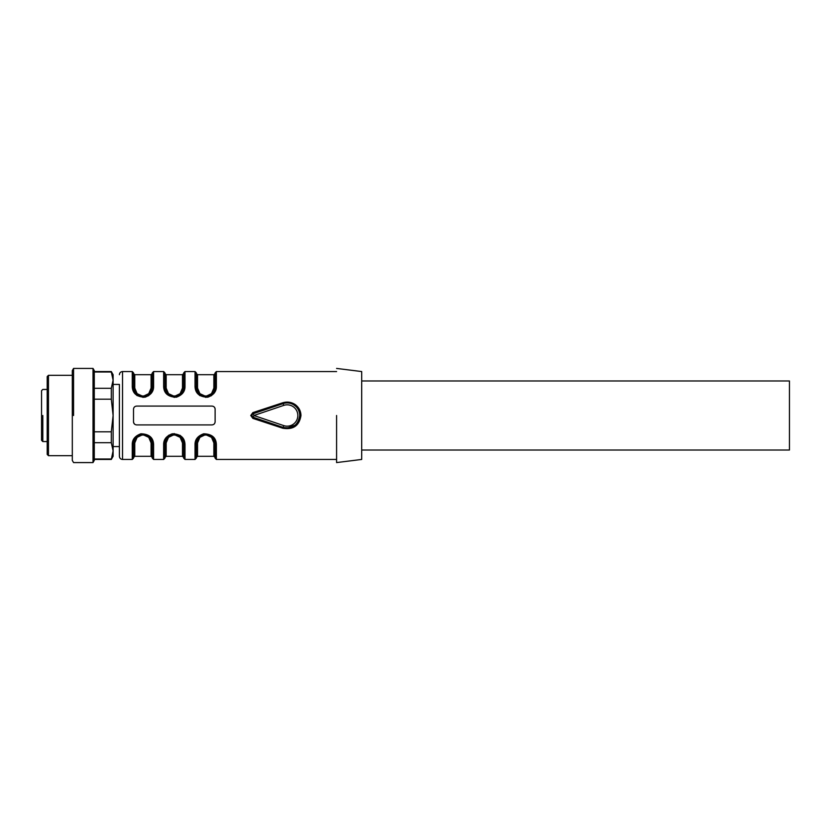 <?xml version="1.0" encoding="UTF-8"?>
<svg xmlns="http://www.w3.org/2000/svg" width="831" height="831" viewBox="0 0 831 831"><rect width="100%" height="100%" fill="white"/><g stroke="black" fill="none" stroke-linecap="round" stroke-linejoin="round"><path stroke-width="1.25" d="M111.302 399.192L94.277 399.192L94.277 431.808L111.302 431.808L113.109 415.5L111.302 399.192L111.302 388.316L113.109 380.162L111.302 372.008L94.277 372.008M94.277 442.684L111.302 442.684L113.109 450.838L113.109 456.302L111.302 459.439L113.109 450.838L113.109 374.698L111.302 371.561L94.277 371.561M94.277 388.316L111.302 388.316M93.02 368.424L93.02 462.576L94.277 460.405L94.277 370.595L93.02 368.424L73.564 368.424L73.564 415.5M111.302 442.684L111.302 431.808M111.302 458.992L94.277 458.992M73.564 368.424L72.307 370.595L72.307 460.405L73.564 462.576L93.02 462.576M48.458 455.679L48.458 375.321L47.201 376.578L47.201 454.422L48.458 455.679L72.307 455.679M252.427 416.695L252.001 415.5A1.88 1.88 0 0 0 253.278 417.287L252.873 418.388L250.744 415.5L252.873 412.612L282.727 402.786C287.214 401.466 291.38 402.069 295.213 404.593C298.911 407.356 300.822 410.981 300.967 415.5C299.337 425.711 293.25 429.949 282.727 428.214L283.122 427.394L253.278 417.287L283.122 427.394L287.297 428.058L295.265 425.088L297.072 423.197M295.815 406.411L293.675 404.77M252.873 412.612L253.278 413.713L283.122 403.606A12.558 12.558 0 0 1 299.711 415.5C298.204 425.077 292.678 429.045 283.122 427.394C292.678 429.045 298.204 425.077 299.711 415.5A12.558 12.558 0 0 0 283.122 403.606L282.727 402.786M282.727 428.214L252.873 418.388M215.125 421.774L215.125 409.226C214.949 407.325 213.899 406.276 211.978 406.089L136.658 406.089C134.736 406.276 133.698 407.325 133.511 409.226L133.511 421.774C133.687 423.675 134.736 424.724 136.658 424.911L211.978 424.911C213.889 424.724 214.938 423.675 215.125 421.774M133.646 422.667L134.508 424.07M163.645 444.575L163.645 459.439L164.902 458.182L164.902 443.744L163.645 444.575C163.562 439.506 166.439 435.911 172.277 433.792C180.514 434.031 184.752 437.625 184.991 444.575L184.991 459.439L195.036 459.439L195.036 444.575C194.953 439.506 197.83 435.911 203.657 433.792C211.895 434.031 216.133 437.625 216.372 444.575L215.073 439.308M164.974 442.622L166.751 438.124L172.599 434.499L175.923 434.478L181.844 438.072L183.734 443.744L184.991 444.575L183.682 439.308M182.488 437.511L180.036 435.309M174.313 433.595L168.6 435.309M166.148 437.511L164.954 439.319M133.542 443.11L132.254 444.575C132.181 439.506 135.048 435.911 140.886 433.792C149.123 434.031 153.361 437.625 153.6 444.575L152.291 439.308M214.99 408.333L214.585 407.46M152.281 388.378L152.343 387.256L153.6 386.425C153.683 391.494 150.806 395.089 144.978 397.208C136.741 396.969 132.503 393.375 132.254 386.425L133.562 391.692M134.757 393.489L137.208 395.691M142.932 397.405L148.656 395.691M151.097 393.489L152.291 391.681M183.703 387.89L184.991 386.425C185.074 391.494 182.197 395.089 176.359 397.208C168.122 396.969 163.884 393.375 163.645 386.425L164.954 391.692M166.148 393.489L174.302 397.405L182.488 393.489M215.094 387.89L216.372 386.425C216.455 391.494 213.577 395.089 207.75 397.208C199.513 396.969 195.275 393.375 195.036 386.425L196.345 391.692M197.529 393.489L199.98 395.691M205.704 397.405L211.427 395.691M213.879 393.489L215.073 391.681M283.735 405.393L253.881 415.5L253.278 413.713L283.122 403.606L283.735 405.393A10.668 10.668 0 0 1 297.83 415.5A10.668 10.668 0 0 1 283.735 425.607L253.881 415.5L253.278 417.287A1.88 1.88 0 0 1 253.278 413.713L252.582 414.139M336.586 415.5L336.586 462.545L336.586 415.5M133.511 421.774A3.137 3.137 0 0 0 134.393 423.955M113.109 384.431L119.394 384.431L119.394 456.302L119.394 446.569L113.109 446.569M205.704 434.322L205.122 434.343M199.315 436.846L204.094 434.478L199.378 436.794M195.036 444.575A1.257 0.831 0 0 0 196.293 443.744L196.293 458.182L195.036 459.439M215.042 442.622L215.125 443.744L216.372 444.575L216.372 459.439L215.125 458.182L215.125 443.744C215.125 462.005 215.125 462.005 215.125 443.744L213.868 442.902L211.521 437.355L206.504 435.029L204.706 435.049L199.897 437.345L197.539 442.902A1.257 0.841 0 0 0 196.293 443.744L198.142 438.124L203.99 434.499L207.314 434.478L213.235 438.072L215.125 443.744C214.014 437.802 211.406 434.706 207.314 434.478M175.923 434.478C180.836 435.61 183.443 438.695 183.734 443.754L183.734 458.182L184.991 459.439M174.313 434.322L173.741 434.343M167.852 436.909L172.713 434.478L167.987 436.794M133.583 442.622L135.36 438.124L141.218 434.499L144.542 434.478L150.463 438.072L152.343 443.744L153.6 444.575L153.6 459.439L152.343 458.182L152.312 442.965L152.343 443.744L151.086 442.902L148.749 437.355L143.732 435.029L141.924 435.049L137.125 437.345L134.767 442.902L133.511 443.744L133.511 458.182L133.511 443.764C134.352 439.111 134.123 437.231 141.218 434.499M142.932 434.322L142.35 434.343M136.533 436.846L141.322 434.478L136.409 436.971M215.125 409.226A3.137 3.137 0 0 0 214.242 407.045M152.312 388.035L152.343 387.256C152.343 368.995 152.343 368.995 152.343 387.256C152.343 368.995 152.343 368.995 152.343 387.256L150.494 392.876L144.646 396.501L141.322 396.522L135.401 392.928L133.511 387.256L132.254 386.425L132.254 371.561L122.531 371.561C120.62 371.748 119.581 372.787 119.394 374.698M132.254 371.561L133.511 372.818L133.552 388.035L133.511 387.256L134.767 388.098L137.105 393.645L142.132 395.971L143.929 395.951L148.739 393.655L151.086 388.098L151.086 374.698L152.343 373.441M141.218 396.501L143.503 396.657M151.086 388.098L152.343 387.256L152.343 372.818L153.6 371.561L153.6 386.425M183.661 388.378L181.885 392.876L176.037 396.501L172.713 396.522L166.792 392.928L164.902 387.256L163.645 386.425L163.645 371.561L153.6 371.561M163.645 371.561L164.902 372.818L164.933 388.035L164.902 387.256L166.158 388.098L168.496 393.645L173.513 395.971L175.32 395.951L180.119 393.655L182.477 388.098L182.477 374.698L183.734 373.441M174.313 396.678L174.894 396.657M180.711 394.154L175.923 396.522L180.649 394.206M183.693 388.035L183.734 387.256C183.734 368.995 183.734 368.995 183.734 387.256C183.734 368.995 183.734 368.995 183.734 387.256L183.734 372.818L184.991 371.561L184.991 386.425M215.052 388.378L213.276 392.876L207.418 396.501L204.094 396.522L198.173 392.928L196.293 387.256L195.036 386.425L195.036 371.561L184.991 371.561M195.036 371.561L196.293 372.818L196.324 388.035L196.293 387.256L197.539 388.098L199.887 393.645L204.904 395.971L206.711 395.951L211.51 393.655L213.868 388.098L213.868 374.698L215.125 373.441M205.704 396.678L206.285 396.657M212.165 394.091L207.314 396.522L212.04 394.206M215.084 388.035L215.125 387.256C215.125 368.995 215.125 368.995 215.125 387.256C215.125 368.995 215.125 368.995 215.125 387.256L215.125 372.818L216.372 371.561L216.372 386.425M336.586 462.576L361.703 459.439L361.703 371.561L336.586 368.424M205.704 434.333L206.607 434.374M196.355 442.622L196.293 443.744C196.293 462.005 196.293 462.005 196.293 443.744C197.124 439.111 196.895 437.231 203.99 434.499M196.791 440.71L198.879 437.262M165.4 440.71L167.488 437.262M174.313 434.333L175.227 434.374M183.651 442.622L183.734 443.744L183.703 442.965L183.734 443.744L182.477 442.902L180.14 437.355L175.123 435.029L173.315 435.049L168.506 437.345L166.158 442.902L164.902 443.744C165.733 439.111 165.514 437.231 172.599 434.499M134.02 440.71L136.107 437.262M142.932 434.333L143.836 434.374M151.844 390.29L149.757 393.738M142.932 396.667L142.018 396.626M183.225 390.29L181.148 393.738M175.57 396.584L173.232 396.605M174.313 396.667L175.58 396.584M214.616 390.29L212.528 393.738M205.704 396.667L204.8 396.626M211.51 437.345L212.57 438.602M180.119 437.345L181.189 438.602M148.739 437.345L149.798 438.602M137.125 393.655L136.055 392.398M176.037 396.501C183.121 393.769 182.903 391.889 183.734 387.246L182.477 388.098M168.506 393.655L167.446 392.398M207.418 396.501C214.512 393.769 214.284 391.889 215.125 387.246L213.868 388.098M199.897 393.655L198.838 392.398M361.703 450.028L789.45 450.028L789.45 380.972L361.703 380.972M47.201 441.552L42.807 441.552L41.55 440.295L41.55 390.705L42.807 389.448L47.201 389.448M293.696 404.78L294.486 405.31L295.213 404.593L294.486 405.299L295.774 406.369M283.735 425.607L283.122 427.394M132.254 444.575L132.254 459.439L122.531 459.439L122.531 371.561M197.539 442.902L197.539 456.302L196.293 457.559M215.125 457.559L213.868 456.302L213.868 442.902M182.477 442.902L182.477 456.302L183.734 457.559M182.477 456.302L166.158 456.302L166.158 442.902M151.086 442.902L151.086 456.302L152.343 457.559M151.086 456.302L134.767 456.302L134.767 442.902M151.086 374.698L134.767 374.698L134.767 388.098M182.477 374.698L166.158 374.698L166.158 388.098M213.868 374.698L197.539 374.698L197.539 388.098M42.807 441.552L42.807 415.5M111.302 459.439L94.277 459.439M72.307 375.321L48.458 375.321M293.073 426.573L295.244 425.098M336.586 459.439L216.372 459.439M163.645 459.439L153.6 459.439M336.586 371.561L216.372 371.561M122.531 459.439C120.62 459.252 119.581 458.213 119.394 456.302M144.542 434.478C149.455 435.61 152.052 438.695 152.343 443.754L152.27 442.622M132.254 459.439L133.511 458.182M152.343 387.246C151.512 391.889 151.73 393.769 144.646 396.501M141.322 396.522C136.409 395.39 133.812 392.305 133.511 387.246L133.594 388.378M149.32 394.154L144.542 396.522M172.713 396.522C167.8 395.39 165.192 392.305 164.902 387.246L164.985 388.378M204.094 396.522C199.18 395.39 196.583 392.305 196.293 387.246L196.365 388.378M211.49 436.348L212.206 436.95M206.722 434.384L204.769 434.384M196.293 443.744L196.324 442.965M212.185 436.929L211.448 436.317M206.639 434.384L204.686 434.384M164.943 442.965L164.902 443.744M168.537 436.348L167.841 436.929M180.794 436.929L180.057 436.317M175.258 434.384L173.295 434.384M180.098 436.348L180.826 436.95M175.331 434.384L173.378 434.384M166.158 456.302L164.902 457.559M133.552 442.965L133.511 443.744M137.146 436.348L136.45 436.929M143.867 434.384L141.914 434.384M143.95 434.384L141.997 434.384M134.767 456.302L133.511 457.559M141.997 396.616L143.95 396.616M134.767 374.698L133.511 373.441M141.914 396.616L143.867 396.616M167.841 394.071L168.579 394.683M173.378 396.616L175.331 396.616M166.158 374.698L164.902 373.441M168.537 394.652L167.81 394.05M173.295 396.616L175.258 396.616M211.49 394.652L212.185 394.071M199.222 394.071L199.959 394.683M204.769 396.616L206.722 396.616M197.539 374.698L196.293 373.441M199.918 394.652L199.201 394.05M204.686 396.616L206.639 396.616M213.868 456.302L197.539 456.302"/></g></svg>
